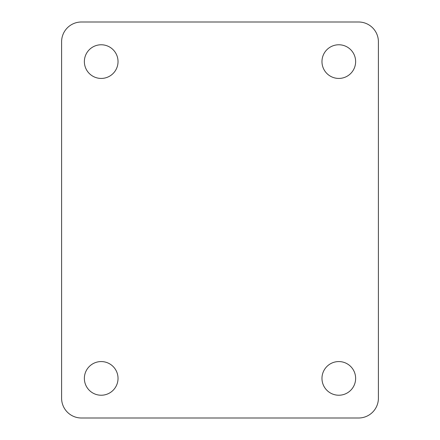 <?xml version="1.0" encoding="UTF-8"?>
<svg xmlns="http://www.w3.org/2000/svg" width="440" height="440" viewBox="0 0 440 440"><rect width="100%" height="100%" fill="white"/><g stroke="black" fill="none" stroke-linecap="round" stroke-linejoin="round"><path stroke-width="0.66" d="M101.2 78.43A16.83 16.83 0 0 1 84.37 61.6A16.83 16.83 0 0 1 101.2 44.77A16.83 16.83 0 0 1 118.03 61.6A16.83 16.83 0 0 1 101.2 78.43M338.8 78.43A16.83 16.83 0 0 1 321.97 61.6A16.83 16.83 0 0 1 338.8 44.77A16.83 16.83 0 0 1 355.63 61.6A16.83 16.83 0 0 1 338.8 78.43M338.8 395.23A16.83 16.83 0 0 1 321.97 378.4A16.83 16.83 0 0 1 338.8 361.57A16.83 16.83 0 0 1 355.63 378.4A16.83 16.83 0 0 1 338.8 395.23M101.2 395.23A16.83 16.83 0 0 1 84.37 378.4A16.83 16.83 0 0 1 101.2 361.57A16.83 16.83 0 0 1 118.03 378.4A16.83 16.83 0 0 1 101.2 395.23M81.4 418A19.8 19.8 0 0 1 61.6 398.2L61.6 41.8A19.8 19.8 0 0 1 81.4 22L358.6 22A19.8 19.8 0 0 1 378.4 41.8L378.4 398.2A19.8 19.8 0 0 1 358.6 418L81.4 418"/></g></svg>

